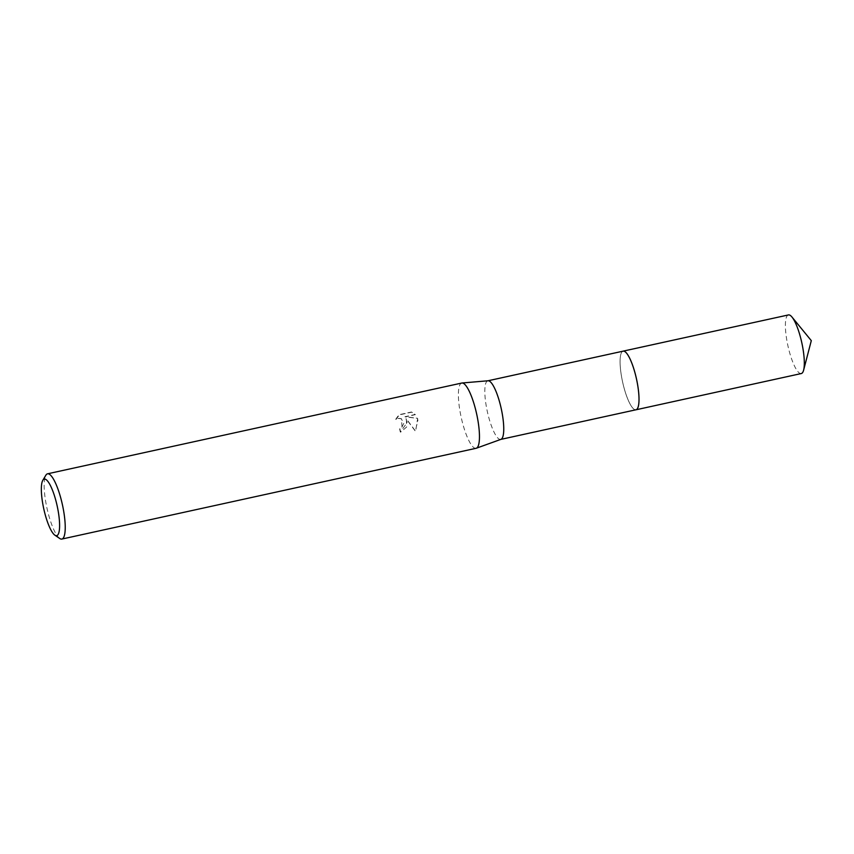 <?xml version="1.0" encoding="UTF-8"?>
<svg xmlns="http://www.w3.org/2000/svg" width="854" height="854" viewBox="0 0 854 854"><rect width="100%" height="100%" fill="white"/><g stroke="black" fill="none" stroke-linecap="round" stroke-linejoin="round"><path stroke-width="0.64" stroke-dasharray="4.27 3.2" d="M635.963 409.781A30.007 7.11 77.6 0 1 634.917 409.706A30.007 7.11 77.6 0 1 621.488 376.315A30.007 7.11 77.6 0 1 622.203 351.667A30.007 7.11 77.6 0 1 623.11 351.154A30.018 7.11 77.6 0 0 622.011 379.144A30.018 7.11 77.6 0 0 634.511 409.536A30.018 7.11 77.6 0 0 635.782 409.824M635.835 409.813A30.018 7.11 77.6 0 1 634.928 409.706A30.018 7.11 77.6 0 1 621.499 376.315A30.018 7.11 77.6 0 1 622.203 351.656A30.018 7.11 77.6 0 1 622.993 351.186M500.924 439.362A30.007 7.11 77.6 0 1 500.711 439.426A30.007 7.11 77.6 0 1 486.236 405.96A30.007 7.11 77.6 0 1 487.858 380.799L487.965 380.777M476.073 448.297A33.402 7.91 77.6 0 1 459.964 411.052A33.402 7.91 77.6 0 1 461.779 383.04M407.123 422.623L406.002 418.652L415.322 431.099L417.916 420.264L417.35 418.236L404.956 416.709L415.097 414.489L411.457 412.002L398.957 414.745L395.722 419.271L397.921 418.236L401.199 418.641L403.771 423.36L401.743 427.47L399.555 428.527A33.402 7.91 -102.4 0 0 400.312 432.017L407.123 422.623M59.748 538.5A33.402 7.91 77.6 0 1 45.732 501.821A33.402 7.91 77.6 0 1 45.87 475.208M396.032 419.421L399.266 414.905L411.767 412.162L415.396 414.649L405.266 416.869L417.659 418.385L415.631 431.259L406.312 418.802L406.707 426.925L400.611 432.177A32.292 7.643 77.6 0 1 399.853 428.687L402.042 427.63L401.497 418.791L398.231 418.396L395.722 419.271M801.287 373.55A30.007 7.11 77.6 0 1 799.824 373.294A30.007 7.11 77.6 0 1 787.324 342.924A30.007 7.11 77.6 0 1 788.434 314.934"/><path stroke-width="1.28" d="M791.968 317.026A30.007 7.11 77.6 0 1 801.799 342.721A30.007 7.11 77.6 0 1 803.614 370.166L811.3 340.639L791.968 317.026A30.007 7.11 77.6 0 0 789.886 315.179A30.007 7.11 77.6 0 0 788.434 314.934L623.121 351.143A30.007 7.11 77.6 0 1 637.586 384.62A30.007 7.11 77.6 0 1 635.963 409.781L500.818 439.394M622.993 351.186A30.018 7.11 77.6 0 1 637.596 384.62A30.018 7.11 77.6 0 1 635.835 409.813M487.858 380.799A30.007 7.11 77.6 0 1 488.082 380.767A30.007 7.11 77.6 0 1 502.333 414.254A30.007 7.11 77.6 0 1 500.924 439.362L476.308 448.233A33.402 7.91 77.6 0 1 476.073 448.297L61.84 539.066A33.402 7.91 77.6 0 1 59.748 538.5L54.837 535.148A28.951 6.853 77.6 0 1 42.7 503.358A28.951 6.853 77.6 0 1 42.817 480.3A28.951 6.853 77.6 0 1 58.232 511.375A28.951 6.853 77.6 0 1 54.837 535.148M42.817 480.3L45.87 475.208A33.402 7.91 77.6 0 1 47.546 473.81L461.779 383.04A33.402 7.91 77.6 0 1 462.014 382.998A33.402 7.91 77.6 0 1 477.888 420.285A33.402 7.91 77.6 0 1 476.308 448.233M47.546 473.81A33.402 7.91 77.6 0 1 63.655 511.066A33.402 7.91 77.6 0 1 61.84 539.066M487.965 380.777L623.11 351.154A30.018 7.11 77.6 0 1 624.573 351.4A30.018 7.11 77.6 0 1 637.084 381.791A30.018 7.11 77.6 0 1 635.974 409.792A30.018 7.11 77.6 0 1 635.782 409.824M803.614 370.166A30.007 7.11 77.6 0 1 801.287 373.55L635.974 409.792M488.082 380.767L462.014 382.998"/></g></svg>
